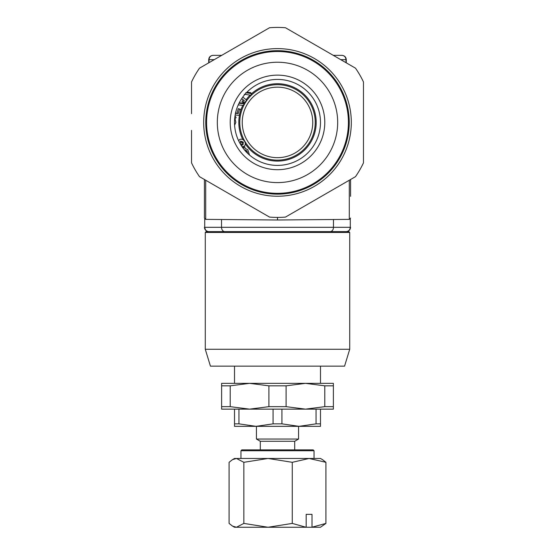 <?xml version="1.0" encoding="UTF-8"?>
<svg xmlns="http://www.w3.org/2000/svg" width="555" height="555" viewBox="0 0 555 555"><rect width="100%" height="100%" fill="white"/><g stroke="black" fill="none" stroke-linecap="round" stroke-linejoin="round"><path stroke-width="0.83" d="M350.58 179.501L350.58 196.352M204.42 210.969L204.42 179.501L204.42 218.08L205.697 219.371L277.486 219.995L277.486 217.414L277.514 219.995L349.303 219.371L349.303 180.236M345.98 62.673L345.98 59.656C345.723 57.061 344.391 55.632 341.984 55.354C344.572 55.632 346.008 57.061 346.278 59.656C346.008 57.061 344.572 55.632 341.984 55.354L333.298 55.354M205.426 230.068L204.726 227.307C204.975 229.895 206.307 231.331 208.722 231.601C206.127 231.331 204.698 229.895 204.42 227.307C204.698 229.895 206.127 231.331 208.722 231.601M208.722 62.854L208.722 59.656C208.992 57.061 210.428 55.632 213.016 55.354C210.609 55.632 209.277 57.061 209.02 59.656L209.02 62.673M213.016 55.354L221.702 55.354M346.278 231.601C348.873 231.331 350.302 229.895 350.58 227.307C350.302 229.895 348.873 231.331 346.278 231.601C348.693 231.331 350.025 229.895 350.274 227.307L350.274 218.913M340.742 59.656L346.278 59.656L346.278 62.854M242.459 147.464L243.888 147.79M238.657 140.831L239.635 139.541C241.536 138.729 243.166 139.291 244.519 141.234C245.712 143.245 245.56 144.959 244.082 146.374L242.514 147.387M251.387 93.864A38.69 38.69 0 0 1 316.19 122.419A38.69 38.69 0 0 1 245.317 143.884M242.847 139.617A38.69 38.69 0 0 1 242.785 105.346M234.855 117.001L235.466 116.46L236.139 117.598L235.022 118.597L235.833 122.412L234.605 125.222M239.767 122.419A37.733 37.733 0 0 1 277.5 84.686A37.733 37.733 0 0 1 315.233 122.419A37.733 37.733 0 0 1 277.5 160.145A37.733 37.733 0 0 1 239.767 122.419M242.251 122.419A35.249 35.249 0 0 1 277.5 87.163A35.249 35.249 0 0 1 312.749 122.419A35.249 35.249 0 0 1 277.5 157.669A35.249 35.249 0 0 1 242.251 122.419A35.249 35.249 0 0 1 277.5 87.163A35.249 35.249 0 0 1 312.749 122.419A35.249 35.249 0 0 1 277.5 157.669A35.249 35.249 0 0 1 242.251 122.419M243.742 103.514A38.69 38.69 0 0 1 244.346 102.474M246.156 99.733A38.69 38.69 0 0 1 250.104 95.099M240.669 141.123L243.326 142.101L243.021 144.799L240.315 144.05L240.815 141.046M243.326 142.101L242.209 142.739L241.938 145.5M240.301 141.483L242.209 142.739M244.082 146.374L242.042 146.714M243.513 146.784L243.034 147.124M235.466 116.46L234.938 116.383M236.104 110.82L235.382 113.366L238.268 113.532L239.517 109.078L240.87 109.46L239.26 115.308L235.153 115.031M238.268 113.532L237.013 113.248L238.296 108.648L240.87 109.46M235.528 113.171L237.013 113.248M239.517 109.078L238.296 108.648M239.025 103.251L244.158 103.743L243.305 105.394L238.241 104.916M244.158 103.743L243.034 103.112L239.254 102.793M242.771 97.083L246.628 100.101L244.783 102.536L243.09 102.307L244.304 100.684L241.689 98.637M244.304 100.684L241.633 98.721M243.09 102.307L241.98 101.655L243.229 99.976M246.996 92.13L250.624 92.63L251.491 93.587L245.768 92.72M244.283 94.246L250.922 95.224L251.491 93.587M243.083 148.171L243.506 148.116L243.513 146.714L244.922 147.013L244.922 148.289L247.828 149.746L249.507 155.039M244.956 150.502L244.949 149.843L246.822 150.842L247.884 153.575M246.822 150.842L245.879 151.723M349.719 349.282L205.281 349.282L210.442 366.154L344.558 366.154L349.719 349.282L349.719 232.462L348.859 231.601L206.141 231.601L205.281 232.462L349.719 232.462M234.515 366.154L234.515 383.345M320.485 366.154L320.485 383.345M240.96 450.729L314.04 450.729L313.18 449.876L241.82 449.876L240.96 450.729L240.96 458.472M260.302 449.876L260.302 441.274L294.698 441.274L298.562 439.04L298.562 426.337M260.302 441.274L256.438 439.04L298.562 439.04M232.476 526.071L234.515 527.25L236.458 527.25L232.476 526.071L229.076 523.414L229.076 462.308L232.476 459.658L236.458 458.472L234.515 458.472L320.485 458.472L322.531 459.651L325.924 462.308L325.924 523.414L311.854 527.25L320.485 527.25L325.924 523.414M236.458 458.472L243.846 462.308L268.058 458.472L292.27 462.308L309.1 458.472L325.924 462.308M306.027 527.25L292.27 523.414L268.058 527.25L243.846 523.414L236.458 527.25L311.854 527.25M306.18 527.125L306.18 514.353L312.014 514.353L306.18 514.353M312.014 514.353L312.014 527.125M243.846 462.308L243.846 523.414M292.27 462.308L292.27 523.414M252.997 426.337L320.485 426.337L320.485 423.853L316.052 423.853L316.052 409.139M281.933 409.139L281.933 423.853L273.067 423.853L273.067 409.139M238.948 409.139L238.948 423.853L234.515 423.853L234.515 409.139L234.515 426.337L256.008 426.337L238.948 423.853M320.485 409.139L320.485 423.853M316.052 423.853L298.992 426.337L281.933 423.853M273.067 423.853L256.008 426.337M230.214 122.419A47.286 47.286 0 0 1 277.5 75.133A47.286 47.286 0 0 1 324.786 122.419A47.286 47.286 0 0 1 277.5 169.698A47.286 47.286 0 0 1 230.214 122.419M320.485 122.419A42.985 42.985 0 0 0 277.5 79.427A42.985 42.985 0 0 0 234.515 122.419A42.985 42.985 0 0 0 277.5 165.404A42.985 42.985 0 0 0 320.485 122.419M217.317 122.419A60.183 60.183 0 0 0 277.5 182.595A60.183 60.183 0 0 0 337.683 122.419A60.183 60.183 0 0 0 277.5 62.236A60.183 60.183 0 0 0 217.317 122.419M206.571 122.419A70.929 70.929 0 0 0 277.5 193.341A70.929 70.929 0 0 0 348.429 122.419A70.929 70.929 0 0 0 277.5 51.49A70.929 70.929 0 0 0 206.571 122.419M205.766 122.419A71.734 71.734 0 0 0 277.5 194.146A71.734 71.734 0 0 0 349.234 122.419A71.734 71.734 0 0 0 277.5 50.685A71.734 71.734 0 0 0 205.766 122.419M191.524 130.376L191.524 162.837A95.002 95.002 0 0 0 199.509 176.663L269.515 217.081A95.002 95.002 0 0 0 285.485 217.081L355.491 176.663A95.002 95.002 0 0 0 363.476 162.837L363.476 81.994A95.002 95.002 0 0 0 355.491 68.168L285.485 27.75A95.002 95.002 0 0 0 269.515 27.75L199.509 68.168A95.002 95.002 0 0 0 191.524 81.994L191.524 113.664M320.485 47.959L355.491 68.168M363.476 104.957L363.476 122.419M363.476 127.719L363.476 135.697M363.476 138.355L363.476 162.837M355.491 176.663L350.6 179.487M290.376 214.258L285.485 217.081M269.515 217.081L234.515 196.872M204.4 179.487L199.509 176.663M191.524 162.837L191.524 143.641M191.524 100.621L191.524 81.994M199.509 68.168L204.4 65.344M264.624 30.574L269.515 27.75M285.485 27.75L290.376 30.574M203.685 122.419A73.815 73.815 0 0 0 277.5 196.227A73.815 73.815 0 0 0 351.315 122.419A73.815 73.815 0 0 0 277.5 48.604A73.815 73.815 0 0 0 203.685 122.419M268.904 406.655L249.556 409.139L230.214 406.655L221.618 406.655L221.618 409.139L305.444 409.139L286.096 406.655L268.904 406.655L268.904 385.829L286.096 385.829L305.444 383.345L324.786 385.829L333.382 385.829L333.382 383.345L249.556 383.345L268.904 385.829M221.618 406.655L221.618 385.829L230.214 385.829L249.556 383.345L221.618 383.345L221.618 385.829M230.214 385.829L230.214 406.655M324.786 406.655L305.444 409.139L333.382 409.139L333.382 406.655L324.786 406.655L324.786 385.829M286.096 385.829L286.096 406.655M333.382 385.829L333.382 406.655M205.697 180.236L205.697 219.371M204.726 218.913L204.726 227.307L221.521 227.307A4.301 3.295 90 0 0 224.81 231.601M221.521 219.509L221.521 227.307L333.479 227.307A4.301 3.295 90 0 1 330.19 231.601M209.096 57.907L209.728 56.894L208.722 59.656L214.258 59.656M333.479 219.509L333.479 227.307L350.58 227.307L349.574 230.068M349.303 219.371L350.58 218.08M346.278 59.656L345.272 56.894M205.281 349.282L205.281 232.462M256.438 439.04L256.438 426.337M294.698 449.876L294.698 441.274M314.04 458.472L314.04 450.729M234.515 458.472L232.469 459.651"/></g></svg>
